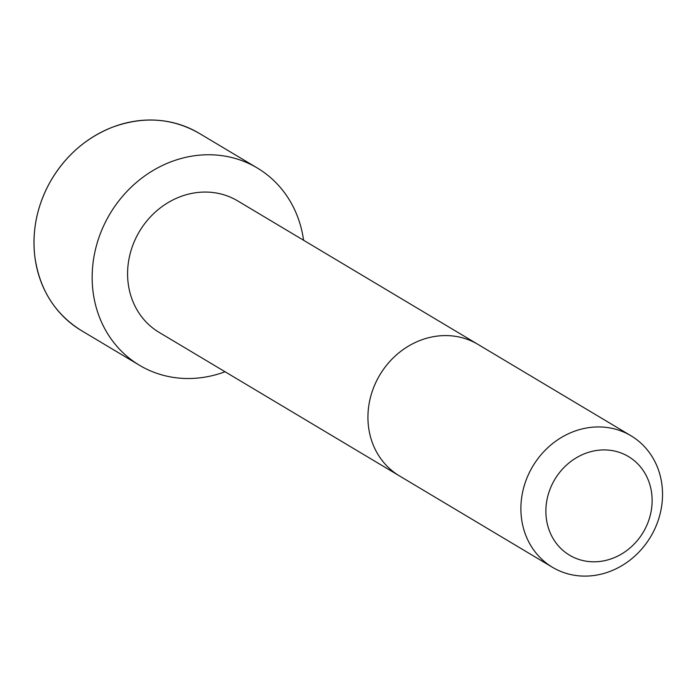 <?xml version="1.0" encoding="UTF-8"?>
<svg xmlns="http://www.w3.org/2000/svg" width="696" height="696" viewBox="0 0 696 696"><rect width="100%" height="100%" fill="white"/><g stroke="black" fill="none" stroke-linecap="round" stroke-linejoin="round"><path stroke-width="1.04" d="M478.022 344.424A76.586 68.66 -59.2 0 0 378.798 376.71A76.586 68.66 -59.2 0 0 399.487 475.933L159.132 332.384A76.577 68.652 -59.2 0 1 138.452 233.177A76.577 68.652 -59.2 0 1 237.658 200.892L630.976 435.766A76.586 68.66 -59.2 0 1 650.664 536.72A76.586 68.66 -59.2 0 1 552.441 567.275A76.586 68.66 -59.2 0 1 531.753 468.051A76.586 68.66 -59.2 0 1 630.976 435.766M225.052 371.751A114.884 102.991 -59.2 0 1 139.496 365.278A114.884 102.991 -59.2 0 1 108.463 216.439A114.884 102.991 -59.2 0 1 257.303 168.006A114.884 102.991 -59.2 0 1 303.578 240.25M554.025 480.771A57.437 51.495 -59.2 0 1 645.975 475.124A57.437 51.495 -59.2 0 1 596.985 561.716A57.437 51.495 -59.2 0 1 554.025 480.771M139.496 365.278L81.328 330.539A114.884 102.991 -59.2 0 1 50.295 181.7A114.884 102.991 -59.2 0 1 199.134 133.275L257.303 168.006M399.487 475.933L552.441 567.275M199.134 133.275C172.251 117.963 143.341 115.954 112.387 127.229C85.921 137.808 65.215 155.956 50.277 181.691C37.053 205.546 31.903 230.463 34.8 256.441C39.42 289.31 54.932 314.009 81.328 330.539"/></g></svg>
